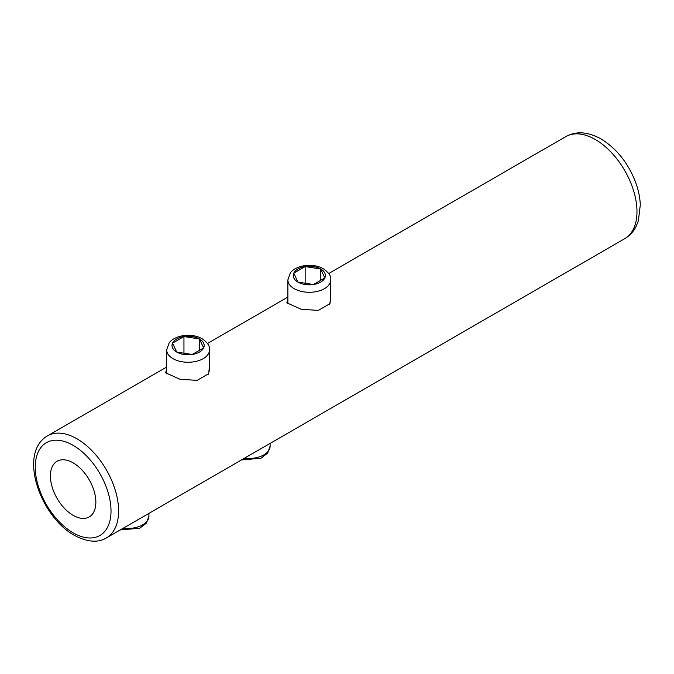 <?xml version="1.0" encoding="UTF-8"?>
<svg xmlns="http://www.w3.org/2000/svg" width="674" height="674" viewBox="0 0 674 674"><rect width="100%" height="100%" fill="white"/><g stroke="black" fill="none" stroke-linecap="round" stroke-linejoin="round"><path stroke-width="1.01" d="M320.681 268.985A16.066 9.276 0 0 0 320.664 268.977A16.066 9.276 0 0 0 305.162 266.575A16.066 9.276 0 0 0 293.788 273.13A16.066 9.276 0 0 0 297.925 282.094L293.788 273.13L305.162 266.575L320.681 268.985L324.826 277.949L313.444 284.504L297.925 282.094A16.066 9.276 0 0 0 297.942 282.103A16.066 9.276 0 0 0 313.444 284.504A16.066 9.276 0 0 0 324.826 277.949A16.066 9.276 0 0 0 320.681 268.985L320.681 280.342M305.162 266.575L305.162 283.215M329.519 304.345L330.732 299.669L330.732 279.912A21.425 12.368 180 0 1 317.505 291.345A21.425 12.368 180 0 1 294.15 288.666A21.425 12.368 180 0 1 287.874 279.912L287.874 303.932M330.732 294.193L329.965 303.688L318.297 310.385L301.227 309.29L286.846 302.811L287.874 299.096M208.308 374.323L209.521 369.655L209.521 349.89A21.425 12.368 180 0 1 196.294 361.323A21.425 12.368 180 0 1 172.94 358.644A21.425 12.368 180 0 1 166.663 349.89L166.672 373.91M209.521 364.171L208.755 373.666L197.086 380.372L180.017 379.277L165.636 372.789L166.663 369.074M73.137 515.332A32.141 18.56 60 0 1 52.142 487.016A32.141 18.56 60 0 1 57.071 461.26A32.141 18.56 60 0 1 73.137 462.853A32.141 18.56 60 0 1 94.133 491.169A32.141 18.56 60 0 1 89.212 516.924A32.141 18.56 60 0 1 73.137 515.332M183.951 336.553A16.066 9.276 0 0 0 172.578 343.108A16.066 9.276 0 0 0 176.714 352.072A16.066 9.276 0 0 0 176.731 352.081A16.066 9.276 0 0 0 192.233 354.482A16.066 9.276 0 0 0 203.615 347.936A16.066 9.276 0 0 0 199.47 338.971A16.066 9.276 0 0 0 199.462 338.963A16.066 9.276 0 0 0 183.951 336.553L199.47 338.971L203.615 347.936L192.233 354.482L176.714 352.072L172.578 343.108L183.951 336.553L183.951 353.201M199.47 338.971L199.47 350.32M123.216 528.222A21.425 12.368 0 0 0 148.92 516.099L146.443 523.108L139.72 528.231L120.267 529.924M73.137 532.831A53.566 30.928 -120 0 0 111.016 510.959A53.566 30.928 -120 0 0 73.137 445.354A53.566 30.928 -120 0 0 35.259 467.225A53.566 30.928 -120 0 0 73.137 532.831M106.391 537.936C97.991 543.033 87.275 542.149 74.25 535.282C40.263 516.579 17.735 453.155 47.466 435.876A58.924 34.02 60 0 1 76.929 438.791A58.924 34.02 60 0 1 115.422 490.714A58.924 34.02 60 0 1 106.391 537.936L624.764 238.655C629.684 235.748 633.476 231.662 636.121 226.413L638.379 220.786L640.3 204.913C640.005 197.474 638.413 189.874 635.54 182.106C628.067 162.923 616.575 148.533 601.048 138.937C587.787 131.674 576.051 130.891 565.848 136.595A58.924 34.02 60 0 1 595.311 139.51A58.924 34.02 60 0 1 633.804 191.433A58.924 34.02 60 0 1 624.764 238.655M244.426 458.244A21.425 12.368 0 0 0 270.122 446.121L270.122 443.399M330.732 279.912C331.397 276.492 328.937 272.759 323.343 268.715C317.749 265.682 311.405 264.663 304.294 265.666C295.187 267.351 291.463 271.226 290.351 272.911L287.874 279.912M148.92 516.099L148.92 513.386M270.122 446.121L267.645 453.13L260.931 458.253L241.477 459.938M209.521 349.89C210.187 346.47 207.727 342.737 202.133 338.693C196.538 335.66 190.194 334.649 183.084 335.644C173.976 337.329 170.252 341.213 169.14 342.898L166.663 349.89M47.466 435.876L166.663 367.052M207.482 343.487L287.874 297.074M328.693 273.509L565.848 136.595"/></g></svg>
